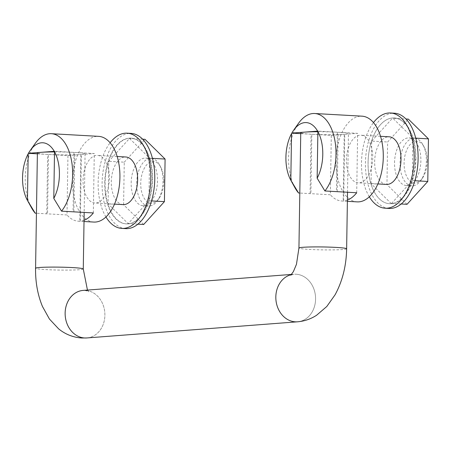 <?xml version="1.0" encoding="UTF-8"?>
<svg xmlns="http://www.w3.org/2000/svg" width="451" height="451" viewBox="0 0 451 451"><rect width="100%" height="100%" fill="white"/><g stroke="black" fill="none" stroke-linecap="round" stroke-linejoin="round"><path stroke-width="0.34" stroke-dasharray="2.25 1.69" d="M291.267 274.659A23.847 19.855 -94.4 0 1 293.877 274.247A23.847 19.855 -94.4 0 1 296.076 274.225A23.847 19.855 85.6 0 0 293.883 274.253A23.847 19.855 85.6 0 0 275.837 298.229A23.847 19.855 85.6 0 0 295.332 321.822A23.847 19.855 85.6 0 0 297.525 321.8A23.847 19.855 85.6 0 0 315.57 297.823A23.847 19.855 85.6 0 0 296.076 274.231A23.847 19.855 -94.4 0 1 315.57 297.823A23.847 19.855 -94.4 0 1 297.525 321.805M86.834 337.951A23.847 19.855 85.6 0 0 104.88 313.975A23.847 19.855 85.6 0 0 85.386 290.382A23.847 19.855 -94.4 0 1 104.874 313.738A23.847 19.855 -94.4 0 1 87.235 337.923M400.043 163.042A23.847 13.124 93.2 0 1 414.548 138.226A23.847 13.124 93.2 0 1 422.858 144.619A23.847 13.124 93.2 0 1 426.375 161.024A23.847 13.124 93.2 0 1 420.845 180.417A23.847 13.124 93.2 0 1 411.87 185.84A23.847 13.124 93.2 0 1 400.043 163.042M427.198 161.283A20.926 11.517 -86.8 0 0 424.109 146.885A20.926 11.517 -86.8 0 0 411.566 143.181A20.926 11.517 -86.8 0 0 404.09 163.053A20.926 11.517 -86.8 0 0 410.201 181.257A20.926 11.517 -86.8 0 0 422.345 178.297A20.926 11.517 -86.8 0 0 427.198 161.283M394.535 162.732A23.847 13.124 93.2 0 1 409.04 137.916A23.847 13.124 93.2 0 1 420.873 160.714A23.847 13.124 93.2 0 1 406.362 185.53A23.847 13.124 93.2 0 1 394.535 162.732M369.307 196.777A47.688 26.254 93.2 0 1 361.493 162.625A47.688 26.254 93.2 0 1 373.479 122.587M389.089 208.441A47.688 26.254 93.2 0 1 365.428 162.845A47.688 26.254 93.2 0 1 394.439 113.212M346.413 160.026A23.847 13.124 93.2 0 1 360.918 135.21A23.847 13.124 93.2 0 1 372.746 158.008A23.847 13.124 93.2 0 1 358.241 182.824A23.847 13.124 93.2 0 1 346.413 160.026M386.49 184.414A23.847 13.124 93.2 0 1 374.657 161.616A23.847 13.124 93.2 0 1 389.162 136.8M294.931 187.706A42.918 23.627 93.2 0 1 288.595 158.177A42.918 23.627 93.2 0 1 298.551 123.27M136.681 183.23A23.847 13.124 93.2 0 1 151.186 158.414A23.847 13.124 93.2 0 1 159.496 164.807A23.847 13.124 93.2 0 1 163.014 181.212A23.847 13.124 93.2 0 1 157.484 200.605A23.847 13.124 93.2 0 1 148.509 206.028A23.847 13.124 93.2 0 1 136.681 183.23M163.837 181.471A20.926 11.517 -86.8 0 0 160.748 167.079A20.926 11.517 -86.8 0 0 148.204 163.369A20.926 11.517 -86.8 0 0 140.729 183.241A20.926 11.517 -86.8 0 0 146.84 201.445A20.926 11.517 -86.8 0 0 158.983 198.491A20.926 11.517 -86.8 0 0 163.837 181.471M131.173 182.92A23.847 13.124 93.2 0 1 145.679 158.104A23.847 13.124 93.2 0 1 157.506 180.902A23.847 13.124 93.2 0 1 143.001 205.718A23.847 13.124 93.2 0 1 131.173 182.92M104.739 182.835A42.918 23.627 93.2 0 1 130.846 138.164A42.918 23.627 93.2 0 1 152.145 179.199A42.918 23.627 93.2 0 1 126.032 223.871A42.918 23.627 93.2 0 1 104.739 182.835M152.539 179.222A42.918 23.627 -86.8 0 0 131.247 138.186A42.918 23.627 -86.8 0 0 105.134 182.858A42.918 23.627 -86.8 0 0 126.432 223.893A42.918 23.627 -86.8 0 0 152.539 179.222M105.946 216.965A47.688 26.254 93.2 0 1 98.132 182.813A47.688 26.254 93.2 0 1 110.117 142.781M125.767 228.629A47.688 26.254 93.2 0 1 102.106 183.038A47.688 26.254 93.2 0 1 131.117 133.406M83.052 180.214A23.847 13.124 93.2 0 1 97.557 155.398A23.847 13.124 93.2 0 1 109.384 178.196A23.847 13.124 93.2 0 1 94.879 203.012A23.847 13.124 93.2 0 1 83.052 180.214M123.129 204.602A23.847 13.124 93.2 0 1 111.296 181.804A23.847 13.124 93.2 0 1 125.801 156.987M31.57 207.894A42.918 23.627 93.2 0 1 25.233 178.37A42.918 23.627 93.2 0 1 35.189 143.463M357.175 201.873A42.918 23.627 93.2 0 1 335.877 160.838A42.918 23.627 93.2 0 1 361.99 116.166M337.23 191.664L338.16 132.25A23.847 1.46 0.9 0 1 348.443 133.609A23.847 1.46 0.9 0 1 344.733 134.33L343.69 200.96L343.16 200.999L344.209 134.37A23.847 1.46 0.9 0 1 311.827 134.268L310.891 193.682L310.096 193.637L311.032 134.223A23.847 1.46 0.9 0 1 300.749 132.859M93.814 222.061A42.918 23.627 93.2 0 1 72.515 181.026A42.918 23.627 93.2 0 1 98.628 136.354M73.868 211.852L74.798 152.438A23.847 1.46 0.9 0 1 85.081 153.797A23.847 1.46 0.9 0 1 81.372 154.518L80.329 221.148L79.799 221.187L80.847 154.563A23.847 1.46 0.9 0 1 48.466 154.456L47.53 213.87L46.735 213.825L47.671 154.411A23.847 1.46 0.9 0 1 37.388 153.047M368.061 162.642A42.918 23.627 93.2 0 1 394.168 117.976A42.918 23.627 93.2 0 1 415.467 159.011A42.918 23.627 93.2 0 1 389.354 203.677A42.918 23.627 93.2 0 1 368.061 162.642M415.901 159.034A42.918 23.627 -86.8 0 0 394.608 117.999A42.918 23.627 -86.8 0 0 393.103 117.999L392.703 117.976A42.918 23.627 -86.8 0 0 368.095 162.648A42.918 23.627 -86.8 0 0 389.393 203.683A42.918 23.627 -86.8 0 0 391.355 203.643L391.756 203.666A42.918 23.627 -86.8 0 0 415.901 159.034M151.542 200.92L148.915 200.768L149.585 158.177L129.505 138.446L108.764 161.306L108.093 203.903L128.169 223.628L148.915 200.768M137.876 224.175L128.169 223.628M143.672 224.502L123.597 204.771L108.093 203.903M123.597 204.771L124.267 162.18L108.764 161.306M124.267 162.18L145.008 139.32M142.651 139.184L129.505 138.446M152.438 158.34L149.585 158.177M401.198 203.987L391.756 203.666M391.53 203.446L412.276 180.58L412.947 137.989L392.872 118.258L405.968 118.991M414.864 180.727L412.276 180.58M415.76 138.147L412.947 137.989M391.355 203.643L371.055 183.687L386.958 184.583L387.629 141.992L408.375 119.126M407.033 204.314L386.958 184.583M371.055 183.687L371.72 141.095L387.629 141.992M371.72 141.095L392.703 117.976M41.097 152.325L41.622 152.286M54.52 151.919A23.847 1.46 0.9 0 1 74.003 152.393L73.073 211.807M48.466 154.456L67.943 155.55L67.007 214.964L36.441 213.244M37.377 153.83L47.671 154.411M84.038 220.263A42.918 23.627 93.2 0 1 80.329 221.148M93.346 212.945L94.276 153.532L74.798 152.438M81.372 154.518L94.276 153.532M67.943 155.55L80.847 154.563M79.799 221.187A42.918 23.627 93.2 0 1 78.327 221.193A42.918 23.627 93.2 0 1 67.007 214.964M74.003 152.393L54.808 151.316M83.587 290.371A23.847 19.855 -94.4 0 1 85.386 290.376A23.847 19.855 85.6 0 0 83.193 290.405M304.459 132.137L304.983 132.098M317.882 131.731A23.847 1.46 0.9 0 1 337.365 132.205L336.435 191.619M311.827 134.268L331.305 135.362L330.369 194.776L299.802 193.056M300.738 133.643L311.032 134.223M347.4 200.075A42.918 23.627 93.2 0 1 343.69 200.96M356.707 192.757L357.637 133.344L338.16 132.25M344.733 134.33L357.637 133.344M331.305 135.362L344.209 134.37M343.16 200.999A42.918 23.627 93.2 0 1 341.689 200.999A42.918 23.627 93.2 0 1 330.369 194.776M337.365 132.205L318.169 131.123M346.633 248.789A23.847 1.46 0.9 0 1 334.061 249.877A23.847 1.46 0.9 0 1 309.617 249.426A23.847 1.46 0.9 0 1 298.94 248.039M83.272 268.976A23.847 1.46 0.9 0 1 70.7 270.064A23.847 1.46 0.9 0 1 46.256 269.613A23.847 1.46 0.9 0 1 35.578 268.227M87.455 290.078L88.672 291.808C88.452 291.335 87.037 290.861 84.422 290.388L83.193 290.399M424.109 146.885L422.858 144.619M414.548 138.226L409.04 137.916M380.531 136.315L360.918 135.21M160.748 167.079L159.496 164.807M151.186 158.414L145.679 158.104M131.247 138.186L130.846 138.164M117.17 156.503L97.557 155.398M347.524 192.239L348.443 133.609M297.13 321.834L297.525 321.8M85.081 153.797L84.162 212.427M394.608 117.999L394.168 117.976M84.016 221.509L78.327 221.193M291.464 274.433L293.883 274.253M290.732 275.172L293.877 274.247M347.377 201.321L341.689 200.999M114.498 204.117L94.879 203.012M126.432 223.893L126.032 223.871M148.509 206.028L143.001 205.718M158.983 198.491L157.484 200.605M377.859 183.929L358.241 182.824M411.87 185.84L406.362 185.53M422.345 178.297L420.845 180.417"/><path stroke-width="0.68" d="M290.732 275.172L293.364 271.677L296.465 264.286L298.94 248.039A23.847 1.46 0.9 0 1 311.517 246.951A23.847 1.46 0.9 0 1 335.956 247.402A23.847 1.46 0.9 0 1 346.633 248.789C346.317 265.831 342.467 281.165 335.087 294.791L326.795 306.488L316.613 315.238C310.812 319.015 304.448 321.202 297.525 321.805A23.847 19.855 -94.4 0 1 295.326 321.828A23.847 19.855 -94.4 0 1 275.927 299.814A23.847 19.855 -94.4 0 1 291.267 274.659M87.235 337.923A23.847 19.855 -94.4 0 1 86.834 337.957A23.847 19.855 -94.4 0 1 84.641 337.979A23.847 19.855 85.6 0 0 86.834 337.951L297.13 321.834M373.479 122.587A47.688 26.254 93.2 0 1 390.504 112.992A47.688 26.254 93.2 0 1 414.165 158.589A47.688 26.254 93.2 0 1 385.154 208.221A47.688 26.254 93.2 0 1 369.307 196.777M390.504 112.992L394.439 113.212A47.688 26.254 93.2 0 1 418.1 158.808A47.688 26.254 93.2 0 1 389.089 208.441L385.154 208.221M380.531 136.315L389.162 136.8A23.847 13.124 93.2 0 1 400.995 159.598A23.847 13.124 93.2 0 1 386.49 184.414L377.859 183.929M299.802 193.056L298.568 192.989L290.81 180.242A33.38 18.378 93.2 0 1 285.911 157.331A33.38 18.378 93.2 0 1 291.543 133.609L291.82 133.107A33.38 18.378 93.2 0 1 293.657 130.181A33.38 18.378 93.2 0 1 317.622 131.128L318.169 131.123L317.882 131.591A33.38 18.378 93.2 0 1 322.781 154.501A33.38 18.378 93.2 0 1 317.149 178.224L324.906 190.97L356.707 192.757A42.918 23.627 93.2 0 1 347.4 200.075M293.657 130.181L298.551 123.27A42.918 23.627 93.2 0 1 314.702 113.511A42.918 23.627 93.2 0 1 336.001 154.546A42.918 23.627 93.2 0 1 324.906 190.97M110.117 142.781A47.688 26.254 93.2 0 1 127.143 133.18A47.688 26.254 93.2 0 1 150.803 178.776A47.688 26.254 93.2 0 1 121.793 228.409A47.688 26.254 93.2 0 1 105.946 216.965M127.143 133.18L131.117 133.406A47.688 26.254 93.2 0 1 154.778 178.996A47.688 26.254 93.2 0 1 125.767 228.629L121.793 228.409M117.17 156.503L125.801 156.987A23.847 13.124 93.2 0 1 137.634 179.786A23.847 13.124 93.2 0 1 123.129 204.602L114.498 204.117M36.441 213.244L35.206 213.176L27.449 200.43A33.38 18.378 93.2 0 1 22.55 177.519A33.38 18.378 93.2 0 1 28.182 153.797L28.458 153.295A33.38 18.378 93.2 0 1 30.296 150.369A33.38 18.378 93.2 0 1 54.261 151.316L54.808 151.316L54.52 151.778A33.38 18.378 93.2 0 1 59.419 174.689A33.38 18.378 93.2 0 1 53.787 198.412L61.545 211.158L93.346 212.945A42.918 23.627 93.2 0 1 84.038 220.263M30.296 150.369L35.189 143.463A42.918 23.627 93.2 0 1 51.341 133.699A42.918 23.627 93.2 0 1 72.639 174.734A42.918 23.627 93.2 0 1 61.545 211.158M314.702 113.511L361.99 116.166A42.918 23.627 93.2 0 1 383.282 157.202A42.918 23.627 93.2 0 1 357.175 201.873L347.377 201.321M51.341 133.699L98.628 136.354A42.918 23.627 93.2 0 1 119.921 177.39A42.918 23.627 93.2 0 1 93.814 222.061L84.016 221.509M142.651 139.184L145.008 139.32L165.089 159.051L164.418 201.642L143.672 224.502L137.876 224.175M164.418 201.642L151.542 200.92M165.089 159.051L152.438 158.34M405.968 118.991L408.375 119.126L428.45 138.863L427.779 181.454L407.033 204.314L401.198 203.987M427.779 181.454L414.864 180.727M428.45 138.863L415.76 138.147M54.52 151.919A23.847 1.46 0.9 0 0 41.622 152.286A23.847 1.46 -179.1 0 0 41.097 152.325A23.847 1.46 0.9 0 0 37.388 153.047L35.578 268.227A23.847 1.46 0.9 0 1 48.156 267.139A23.847 1.46 0.9 0 1 72.594 267.59A23.847 1.46 0.9 0 1 83.272 268.976L87.455 290.078M73.073 211.807L73.868 211.852M28.475 153.334L37.377 153.83M35.206 213.176A42.918 23.627 93.2 0 1 31.57 207.894L27.449 200.43L28.182 153.797M28.458 153.295L41.097 152.325M41.622 152.286L54.261 151.316M54.52 151.778L53.787 198.412M291.464 274.433L83.193 290.405A23.847 19.855 85.6 0 0 65.147 314.375A23.847 19.855 85.6 0 0 84.641 337.974A23.847 19.855 -94.4 0 1 65.141 314.381A23.847 19.855 -94.4 0 1 83.193 290.399A23.847 19.855 -94.4 0 1 83.587 290.371M317.882 131.731A23.847 1.46 0.9 0 0 304.983 132.098A23.847 1.46 -179.1 0 0 304.459 132.137A23.847 1.46 0.9 0 0 300.749 132.859L298.94 248.039M336.435 191.619L337.23 191.664M291.836 133.146L300.738 133.643M298.568 192.989A42.918 23.627 93.2 0 1 294.931 187.706L290.81 180.242L291.543 133.609M291.82 133.107L304.459 132.137M304.983 132.098L317.622 131.128M317.882 131.591L317.149 178.224M35.578 268.227C35.364 282.078 37.658 294.83 42.462 306.477L49.418 319.009L58.596 328.83C65.327 334.321 73.045 337.382 81.749 338.008L86.834 337.957M346.633 248.789L347.524 192.239M84.162 212.427L83.272 268.976"/></g></svg>
